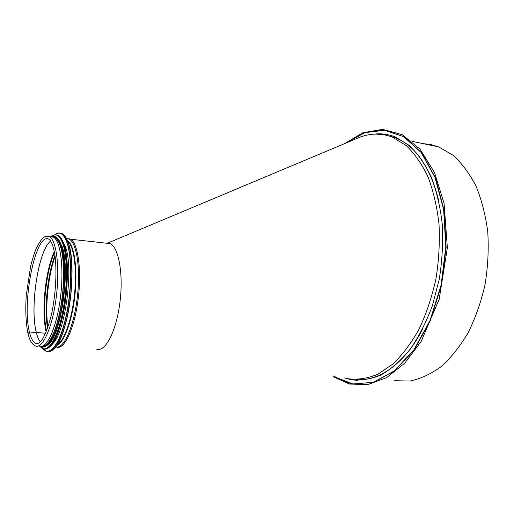 <?xml version="1.0" encoding="UTF-8"?>
<svg xmlns="http://www.w3.org/2000/svg" width="514" height="514" viewBox="0 0 514 514"><rect width="100%" height="100%" fill="white"/><g stroke="black" fill="none" stroke-linecap="round" stroke-linejoin="round"><path stroke-width="0.77" d="M391.584 136.833L393.512 137.437M386.798 135.336L395.851 137.925C415.884 146.252 430.179 167.14 438.731 200.588M422.617 329.114C405.013 363.713 378.715 381.684 356.189 379.531M348.293 378.76C357.911 379.91 367.786 378.388 377.925 374.205L392.837 364.092C402.494 354.795 411.271 343.082 419.173 328.954C426.344 313.649 431.927 296.996 435.93 278.98C438.872 260.604 439.9 242.402 439.027 224.38C437.061 206.93 433.392 191.092 428.021 176.88C421.821 163.94 414.515 153.474 406.111 145.494L392.664 137.257C380.745 132.683 368.853 133.075 356.973 138.433L107.214 243.289M425.553 144.171L435.956 146.355M422.906 143.612L430.873 144.588L438.725 146.94L452.821 155.132C461.649 162.996 469.34 173.237 475.9 185.85C481.605 199.676 485.563 215.038 487.76 231.93C488.833 249.361 487.921 266.939 485.043 284.666C481.053 302.039 475.405 318.089 468.1 332.828C460.024 346.442 451.003 357.725 441.038 366.675C430.783 374.115 420.407 378.902 409.909 381.041L394.675 380.713M375.297 134.083L388.173 134.784M357.384 380.411L351.203 379.679L345.016 378.008M373.717 134.16C381.092 133.235 388.359 134.199 395.523 137.052L409.086 145.34C417.567 153.371 424.943 163.889 431.201 176.9C436.624 191.182 440.331 207.091 442.323 224.618C443.216 242.724 442.181 261.009 439.226 279.468L432.319 305.869C426.125 322.432 418.659 337.017 409.921 349.623C400.682 360.796 390.961 369.283 380.771 375.091C370.543 379.293 360.584 380.816 350.882 379.666L344.598 377.957M37.869 343.493L35.768 343.378L38.704 343.127C39.764 342.485 41.075 341.084 42.63 338.938C45.836 333.2 48.759 325.176 51.4 314.844C55.949 293.937 57.099 269.754 54.754 253.877C52.781 243.989 50.963 240.796 48.83 239.177C35.787 231.724 21.556 302.303 29.446 332.044L28.013 333.586L29.446 332.044L36.308 332.455L29.452 332.044C30.975 338.456 33.082 342.234 35.768 343.378L37.259 343.628M50.687 241.04C38.499 249.785 29.594 307.346 36.333 332.462L45.611 333.271L36.333 332.462C37.381 336.715 38.717 339.844 40.336 341.849M96.696 349.224C105.306 352.366 116.382 331.119 119.935 302.367C123.591 273.647 118.561 246.624 109.932 243.597L106.828 243.244M39.552 346.192C46.813 349.366 56.758 327.302 60.44 297.548C64.218 267.826 60.511 240.044 53.225 237.108L50.584 236.806M52.055 344.303C64.912 334.775 74.01 269.252 65.496 246.913L62.477 240.616M48.123 344.611C61.031 336.497 70.701 269.349 62.123 246.54L58.557 239.511M54.381 237.545L54.047 237.59M42.701 346.095C48.856 346.275 56.469 330.579 60.562 307.79C64.674 285.026 64.507 258.972 60.434 246.354C58.904 241.638 57.048 238.766 54.857 237.738L53.752 237.397M358.033 384.433C349.79 383.958 342.118 381.42 335.019 376.826M345.973 143.046L364.901 132.638L384.787 130.248L404.287 136.891L421.795 152.986L435.583 178.043L444.077 210.444L446.133 247.459L441.359 285.533L430.231 320.897L414.001 350.201L394.45 371.069L373.511 382.345L352.977 383.971L334.299 376.743M345.157 143.393L364.073 132.753L383.99 130.132L403.554 136.576L421.152 152.51L435.05 177.471L443.659 209.847L445.811 246.913L441.108 285.09L430.006 320.582L413.776 350.015L394.206 370.986L373.228 382.32L352.649 383.958L333.939 376.704M358.2 384.44C350.028 383.939 342.42 381.414 335.372 376.871M66.679 238.837C75.121 237.179 80.814 262.853 77.685 293.931C74.678 325.028 63.903 349.906 55.84 346.828L56.566 347.098C64.237 350.259 74.536 328.44 78.179 298.981C81.912 269.561 77.807 242.004 70.11 239.042L68.047 238.637M57.009 345.157C64.321 342.395 72.519 319.759 75.07 293.706C77.678 267.659 74.061 244.478 67.488 240.636M57.362 344.605C64.456 340.711 72.121 318.654 74.575 293.667C77.068 268.674 73.868 246.122 67.726 241.22M28.013 333.586C29.639 340.519 32.144 344.65 35.537 345.98C42.694 349.154 52.563 327.039 56.251 297.208C60.035 267.421 56.431 239.582 49.241 236.652L47.352 236.26M50.674 241.021C38.479 249.727 29.561 307.327 36.308 332.455C37.355 336.728 38.691 339.857 40.323 341.861M54.336 251.545C45.328 270.589 41.126 311.368 46.157 331.993M54.51 252.438C45.887 271.591 41.891 310.482 46.511 331.132M54.959 255.22C47.545 274.502 44.114 307.918 47.526 328.44M55.126 256.441C48.149 275.51 44.917 307.038 47.937 327.257M53.694 349.167C67.803 338.938 77.762 267.126 68.33 242.955L65.06 236.234M61.481 233.472L60.851 233.33M48.117 351.48C54.966 352.752 63.665 336.156 68.375 310.983C73.116 285.855 72.898 256.666 68.195 242.781C66.486 237.738 64.43 234.654 62.021 233.536L60.074 233.093M40.047 346.346L46.292 351.21C53.083 353.87 62.072 337.974 67.064 312.48C72.082 287.043 71.999 256.852 67.212 242.672C65.509 237.622 63.46 234.538 61.057 233.42C59.136 232.566 57.138 232.97 55.062 234.628M43.202 348.813C49.62 356.877 59.605 344.322 65.631 318.05C71.716 291.888 72.172 258.015 66.993 242.794C63.742 233.652 59.675 231.004 54.792 234.84M41.955 347.027L42.938 348.486M49.736 346.899C63.196 337.255 72.885 267.871 63.948 244.413L60.755 237.77M44.699 349.077C51.214 349.995 59.451 333.843 63.909 309.666C68.401 285.527 68.227 257.604 63.813 244.24C62.194 239.338 60.234 236.344 57.928 235.264L56.257 234.847M43.15 348.807C49.62 351.377 58.204 336.04 62.991 311.49C67.809 286.992 67.797 257.893 63.267 244.182C61.648 239.273 59.688 236.279 57.388 235.2C55.634 234.416 53.809 234.744 51.908 236.202M40.092 346.352C46.176 354.371 55.743 342.401 61.564 317.074C67.437 291.856 67.964 259.062 63.049 244.298C59.875 235.219 55.891 232.746 51.085 236.864M42.913 346.719C49.145 347.894 57.086 332.487 61.429 309.197C65.792 285.938 65.696 258.889 61.474 245.93M41.21 346.449C47.384 349 55.608 334.28 60.215 310.674C64.854 287.12 64.892 259.082 60.588 245.827C58.262 238.849 55.345 235.894 51.824 236.948M392.664 137.257L395.851 137.925M350.882 379.666L351.203 379.679M333.021 376.595L349.501 384.042L367.632 384.652L386.444 377.758L404.749 363.18L421.217 341.341L439.174 299.27L447.366 247.709L444.064 203.371L434.529 172.543L420.06 149.188L402.205 134.674L382.634 129.348L362.903 132.728L344.284 143.759M412.138 141.35L438.725 146.94M109.932 243.597L66.647 238.779M53.225 237.108L49.241 236.652C46.35 236.53 43.504 233.857 36.359 248.256C34.611 252.31 32.703 258.285 30.641 266.175L26.233 295.531C25.308 310.334 25.861 322.843 27.891 333.059M54.722 234.847C56.9 233.009 59.014 232.534 61.057 233.42L62.021 233.536C64.488 234.667 66.582 237.764 68.304 242.833C72.904 256.402 73.251 284.428 68.844 309.152C64.443 333.901 56.142 351.197 49.177 351.525M51.04 236.858C53.225 234.866 55.345 234.313 57.388 235.2L57.928 235.264C60.292 236.356 62.29 239.363 63.922 244.291C68.272 257.424 68.535 284.448 64.301 308.259C60.074 332.102 52.152 348.781 45.508 349.096M40.625 346.436C45.984 349.096 51.291 343.108 56.546 328.485C58.615 322.182 60.369 315.069 61.815 307.128L63.974 290.68L64.513 264.961L61.417 245.634C58.782 237.982 55.422 235.071 51.336 236.896M54.857 237.738L54.131 237.654"/></g></svg>
